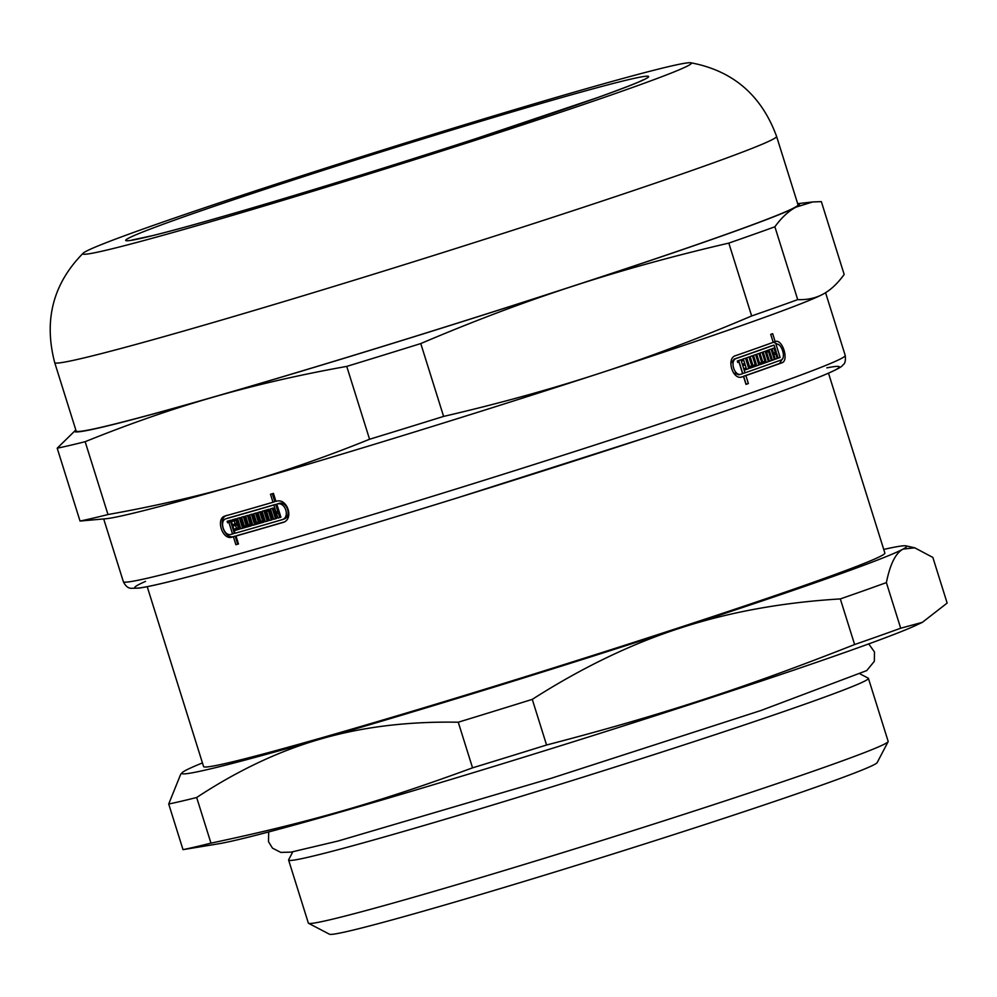 <?xml version="1.0" encoding="UTF-8"?>
<svg xmlns="http://www.w3.org/2000/svg" width="997" height="997" viewBox="0 0 997 997"><rect width="100%" height="100%" fill="white"/><g stroke="black" fill="none" stroke-linecap="round" stroke-linejoin="round"><path stroke-width="1.5" d="M828.507 373.19L884.875 553.061A356.976 10.493 162.6 0 1 547.365 669.822A356.976 10.493 162.6 0 1 203.587 766.568L147.22 586.697M532.273 699.371C581.7 667.791 630.852 644.074 679.742 628.235C728.57 612.208 782.097 602.437 840.321 598.923L854.616 644.548C744.136 688.104 661.335 715.111 546.568 745.008L532.273 699.371A417.743 12.276 162.6 0 1 458.259 722.214L472.553 767.84C379.059 802.199 308.746 822.438 210.965 843.138L196.671 797.5C237.971 770.307 279.384 750.791 320.909 738.951C362.372 726.9 408.147 721.329 458.259 722.214M883.728 549.434A379.757 11.166 162.6 0 1 905.974 545.858A379.757 11.166 162.6 0 1 903.07 549.11A379.757 11.166 162.6 0 1 679.742 628.235A379.757 11.166 162.6 0 1 320.909 738.951A379.757 11.166 162.6 0 1 182.139 772.687L180.694 774.27L168.717 804.018L183.012 849.643L218.916 843.736A373.688 10.979 162.6 0 0 570.222 742.74A373.688 10.979 162.6 0 0 916.318 625.181L922.375 622.327L900.69 628.222L886.383 582.597C890.109 564.165 895.667 552.999 903.07 549.11L914.71 547.802L932.856 557.435L947.15 603.073L922.375 622.327M546.568 745.008A417.743 12.276 162.6 0 1 472.553 767.84M210.965 843.138A417.743 12.276 162.6 0 1 183.012 849.643M900.69 628.222A417.743 12.276 162.6 0 1 854.616 644.548M182.139 772.687A379.757 11.166 162.6 0 1 185.392 770.531A379.757 11.166 162.6 0 1 202.453 762.929M196.671 797.5A417.743 12.276 162.6 0 1 168.717 804.018M886.383 582.597A417.743 12.276 162.6 0 1 840.321 598.923M860.286 674.009L868.213 678.147A303.811 8.923 162.6 0 1 868.424 678.359A303.811 8.923 162.6 0 1 581.176 777.735A303.811 8.923 162.6 0 1 288.607 860.062A303.811 8.923 162.6 0 1 288.644 859.775L292.794 851.849M868.424 678.359L888.165 741.382A303.811 8.923 162.6 0 1 888.128 741.681A303.811 8.923 162.6 0 1 600.929 840.758A303.811 8.923 162.6 0 1 308.559 923.297A303.811 8.923 162.6 0 1 308.347 923.085L288.607 860.062M888.128 741.681L877.173 762.593A287.099 8.437 162.6 0 1 605.777 856.224A287.099 8.437 162.6 0 1 329.484 934.226L308.559 923.297M238.457 543.851A375.208 11.029 162.6 0 1 237.685 544.075L235.18 536.099A375.208 11.029 162.6 0 1 233.809 536.486C224.126 539.95 217.059 517.418 227.179 515.299M283.871 522.079A375.208 11.029 162.6 0 1 237.797 535.364L236.002 536L238.495 543.963A378.249 11.117 162.6 0 1 235.89 544.711L233.398 536.735A378.249 11.117 162.6 0 1 232.014 537.121C222.331 540.598 215.265 518.054 225.384 515.935A378.249 11.117 -17.4 0 0 272.991 502.251L270.486 494.275A378.249 11.117 -17.4 0 0 273.452 493.415L275.957 501.379C287.36 497.154 294.576 519.798 282.687 522.54A378.249 11.117 162.6 0 1 236.002 536M272.991 502.251L274.786 501.616L272.318 493.739M276.443 518.39A375.208 11.029 162.6 0 1 275.496 518.664L272.256 508.32M280.88 517.094A375.208 11.029 162.6 0 1 279.733 517.431L278.337 512.944A375.208 11.029 162.6 0 1 276.854 513.368L275.072 514.003L276.468 518.49A378.249 11.117 162.6 0 1 273.701 519.3L270.436 508.856A378.249 11.117 -17.4 0 0 273.203 508.046L274.599 512.533A378.249 11.117 -17.4 0 0 276.082 512.109L273.851 505.005A378.249 11.117 162.6 0 1 226.244 518.702L227.528 518.241M276.817 504.146L278.612 503.51C287.036 500.357 292.408 517.107 283.609 519.15L281.815 519.786C290.601 517.742 285.229 500.993 276.817 504.146L280.905 517.194A378.249 11.117 162.6 0 1 277.951 518.066L276.543 513.58A378.249 11.117 162.6 0 1 275.072 514.003M276.082 512.109L277.876 511.473L275.646 504.37A375.208 11.029 162.6 0 1 228.039 518.066L226.244 518.702C218.754 520.272 223.964 536.934 231.154 534.367A378.249 11.117 -17.4 0 0 232.525 533.968L234.32 533.333L230.693 521.755A375.208 11.029 162.6 0 1 229.397 522.129L228.974 520.77M272.218 519.611A375.208 11.029 162.6 0 1 271.296 519.886L268.48 510.913A375.208 11.029 162.6 0 1 267.046 511.336L265.252 511.972L268.068 520.933A378.249 11.117 162.6 0 1 265.352 521.718L262.086 511.274A378.249 11.117 -17.4 0 0 268.978 509.28L272.243 519.724A378.249 11.117 162.6 0 1 269.502 520.521L266.697 511.548A378.249 11.117 162.6 0 1 265.252 511.972M268.031 520.833A375.208 11.029 162.6 0 1 267.146 521.082L263.906 510.751M263.893 522.029A375.208 11.029 162.6 0 1 254.646 524.696L251.406 514.365M255.581 513.156L258.348 522.017L256.565 522.652L253.761 513.692A378.249 11.117 -17.4 0 0 256.565 512.882L259.37 521.842A378.249 11.117 -17.4 0 0 260.79 521.431L262.572 520.808L259.793 511.947M251.443 525.618A375.208 11.029 162.6 0 1 242.57 528.148L239.33 517.829M243.355 516.67L246.134 525.531L244.34 526.167L241.536 517.194A378.249 11.117 -17.4 0 0 244.253 516.421L247.057 525.382A378.249 11.117 -17.4 0 0 248.427 524.995L250.21 524.36L247.43 515.499M239.405 529.046A375.208 11.029 162.6 0 1 237.423 529.619L235.628 530.254L235.167 528.784A378.249 11.117 -17.4 0 0 236.488 528.41L238.271 527.774L237.323 524.758A375.208 11.029 162.6 0 1 236.015 525.132L235.579 523.749M237.423 529.619L236.987 528.223M236.015 525.132L234.22 525.768L233.759 524.297A378.249 11.117 -17.4 0 0 235.08 523.923L236.862 523.288L235.928 520.272A375.208 11.029 162.6 0 1 234.607 520.646L234.183 519.287M782.695 358.409L779.567 363.481A375.208 11.029 162.6 0 1 743.6 376.243L746.105 384.206A375.208 11.029 162.6 0 1 745.955 384.256M773.41 342.145L778.707 344.763M746.105 384.206L748.386 383.546A378.249 11.117 162.6 0 1 745.993 384.381L743.5 376.417L741.207 377.078A375.208 11.029 162.6 0 1 741.083 377.115M776.775 353.686L774.482 354.346A375.208 11.029 162.6 0 1 773.871 354.558L775.791 354.035L777.199 358.521A378.249 11.117 162.6 0 1 775.317 359.194L772.052 348.751A378.249 11.117 -17.4 0 0 773.921 348.078L775.33 352.564A378.249 11.117 -17.4 0 0 776.302 352.203L774.083 345.112A378.249 11.117 162.6 0 1 736.447 358.434C729.281 360.366 734.502 377.028 741.357 374.099A378.249 11.117 -17.4 0 0 742.628 373.651L739.001 362.073A378.249 11.117 162.6 0 1 737.792 362.497L737.331 361.026A378.249 11.117 -17.4 0 0 740.933 359.767L745.021 372.816A378.249 11.117 -17.4 0 0 780.987 360.054C786.621 358.546 781.299 341.784 776.027 344.414L780.115 357.462A378.249 11.117 162.6 0 1 778.171 358.16L776.775 353.686A378.249 11.117 162.6 0 1 775.791 354.035M776.002 352.315L776.464 353.773M738.69 360.553L742.74 373.476L745.021 372.816M774.083 345.112L771.79 345.772A375.208 11.029 162.6 0 1 734.153 359.094L730.813 363.556M733.443 372.841L738.852 374.822L740.958 374.211M769.609 351.268L767.316 351.929A375.208 11.029 162.6 0 1 766.593 352.19L768.587 351.642L771.391 360.602A378.249 11.117 162.6 0 1 769.447 361.3L766.182 350.857A378.249 11.117 -17.4 0 0 771.055 349.112L774.32 359.556A378.249 11.117 162.6 0 1 772.413 360.241L769.609 351.268A378.249 11.117 162.6 0 1 768.587 351.642M768.812 349.922L769.26 351.368M765.708 361.001L766.12 362.335A375.208 11.029 162.6 0 1 759.926 364.541M746.728 357.736L749.507 366.584L751.788 365.924A378.249 11.117 -17.4 0 0 752.922 365.525L750.118 356.552L752.909 365.388L755.19 364.728A378.249 11.117 -17.4 0 0 756.312 364.329L753.495 355.368A378.249 11.117 -17.4 0 0 755.589 354.62L758.867 365.064A378.249 11.117 162.6 0 1 749.943 368.205L746.678 357.761A378.249 11.117 -17.4 0 0 748.971 356.951L751.788 365.924M756.162 364.379L756.586 365.725A375.208 11.029 162.6 0 1 749.906 368.067M746.08 367.918L746.504 369.264A375.208 11.029 162.6 0 1 745.357 369.663M743.264 358.957L743.725 360.428M743.974 365.238L745.17 364.902A378.249 11.117 162.6 0 1 743.986 365.313L743.525 363.83A378.249 11.117 -17.4 0 0 744.709 363.419L745.133 364.914M742.566 360.764L743.762 360.416A378.249 11.117 162.6 0 1 742.591 360.827L742.129 359.356A378.249 11.117 -17.4 0 0 745.519 358.172L748.784 368.603A378.249 11.117 162.6 0 1 745.395 369.8L744.933 368.317A378.249 11.117 -17.4 0 0 746.117 367.905L745.17 364.902M746.504 369.264L748.784 368.603M756.586 365.725L758.867 365.064M763.154 351.941A378.249 11.117 -17.4 0 0 765.135 351.231L768.413 361.674A378.249 11.117 162.6 0 1 759.963 364.678L756.698 354.234A378.249 11.117 -17.4 0 0 758.879 353.461L761.683 362.434A378.249 11.117 -17.4 0 0 762.767 362.048L759.951 353.075A378.249 11.117 -17.4 0 0 762.094 352.315L764.898 361.288A378.249 11.117 -17.4 0 0 765.958 360.914L763.154 351.941M766.12 362.335L768.413 361.674M759.465 363.07L761.683 362.434M772.376 360.116L774.32 359.556M778.134 358.035L780.115 357.462M775.28 359.07L777.199 358.521M773.41 353.112L775.33 352.564M773.173 342.22L775.442 341.56M743.5 376.417A378.249 11.117 162.6 0 1 742.217 376.866C732.907 380.829 725.841 358.297 735.574 355.667A378.249 11.117 -17.4 0 0 773.223 342.345L770.718 334.381A378.249 11.117 -17.4 0 0 772.663 333.683L775.155 341.647C782.259 338.157 789.425 360.802 781.86 362.821A378.249 11.117 162.6 0 1 745.893 375.582L748.386 383.546M743.6 376.243L745.893 375.582M234.607 520.646L232.812 521.281L232.351 519.811A378.249 11.117 -17.4 0 0 236.177 518.727L239.442 529.17A378.249 11.117 162.6 0 1 235.628 530.254M237.323 524.758L235.541 525.394A378.249 11.117 162.6 0 1 234.22 525.768M236.488 528.41L235.541 525.394M248.427 524.995L245.611 516.022A378.249 11.117 -17.4 0 0 248.203 515.287L251.481 525.731A378.249 11.117 162.6 0 1 240.775 528.784L237.51 518.34A378.249 11.117 -17.4 0 0 240.19 517.58L242.994 526.553A378.249 11.117 -17.4 0 0 244.34 526.167M242.57 528.148L240.775 528.784M260.79 521.431L257.974 512.47A378.249 11.117 -17.4 0 0 260.653 511.698L263.931 522.129A378.249 11.117 162.6 0 1 252.852 525.332L249.586 514.888A378.249 11.117 -17.4 0 0 252.366 514.091L255.17 523.051A378.249 11.117 -17.4 0 0 256.565 522.652M254.646 524.696L252.852 525.332M271.296 519.886L269.502 520.521M268.48 510.913L266.697 511.548M279.733 517.431L277.951 518.066M278.337 512.944L276.543 513.58M275.496 518.664L273.701 519.3M237.685 544.075L235.89 544.711M744.709 363.419L743.762 360.416M750.118 356.552A378.249 11.117 -17.4 0 0 752.374 355.755L755.19 364.728M762.717 361.911L764.898 361.288M769.41 361.176L771.391 360.602M738.852 374.822L741.357 374.099M737.78 362.422L739.001 362.073M235.928 520.272L234.133 520.908A378.249 11.117 162.6 0 1 232.812 521.281M235.08 523.923L234.133 520.908M267.146 521.082L265.352 521.718M275.646 504.37L273.851 505.005M230.693 521.755L228.899 522.391A378.249 11.117 162.6 0 1 227.603 522.764L227.142 521.294A378.249 11.117 -17.4 0 0 231.042 520.185L235.13 533.233A378.249 11.117 -17.4 0 0 281.815 519.786M232.525 533.968L228.899 522.391M229.397 522.129L227.603 522.764M235.18 536.099L233.398 536.735M147.469 227.478A318.878 9.372 162.6 0 1 476.317 121.173A318.878 9.372 162.6 0 1 690.709 62.774A318.878 9.372 162.6 0 1 389.927 167.434A318.878 9.372 162.6 0 1 83.212 253.151A318.878 9.372 162.6 0 1 147.469 227.478M75.822 429.981L57.203 448.201L80.034 521.057L106.604 518.677A379.757 11.166 162.6 0 0 240.987 483.931C199.512 495.908 155.171 506.115 107.988 514.539L85.156 441.696C129.386 423.812 172.244 408.907 213.744 397.005C255.232 385.029 299.561 374.822 346.744 366.398L369.575 439.253C325.358 457.137 282.5 472.03 240.987 483.931A379.757 11.166 162.6 0 0 599.833 373.227C550.98 389.191 498.899 403.586 443.603 416.41L420.771 343.566C473.101 321.283 523.712 302.191 572.59 286.289C621.443 270.324 673.511 255.93 728.819 243.106L751.651 315.962C699.308 338.232 648.698 357.325 599.833 373.227A379.757 11.166 162.6 0 0 823.036 294.165L823.148 294.103C815.795 298.115 807.308 299.972 797.712 299.636L774.881 226.78C781.523 217.658 788.527 211.115 795.905 207.164L812.705 201.955L821.341 201.618L844.172 274.474C837.542 283.597 830.526 290.139 823.148 294.103M797.712 299.636A417.743 12.276 162.6 0 1 751.651 315.962M443.603 416.41A417.743 12.276 162.6 0 1 369.575 439.253M107.988 514.539A417.743 12.276 162.6 0 1 80.034 521.057M797.712 203.812A379.757 11.166 162.6 0 1 795.905 207.164A379.757 11.166 162.6 0 1 572.59 286.289A379.757 11.166 162.6 0 1 213.744 397.005A379.757 11.166 162.6 0 1 75.834 430.031M774.881 226.78A417.743 12.276 162.6 0 1 728.819 243.106M420.771 343.566A417.743 12.276 162.6 0 1 346.744 366.398M85.156 441.696A417.743 12.276 162.6 0 1 57.203 448.201M54.698 362.596A378.249 11.117 162.6 0 0 418.964 260.092A378.249 11.117 162.6 0 0 776.576 136.377L798.011 204.759A378.249 11.117 162.6 0 1 440.4 328.474A378.249 11.117 162.6 0 1 76.133 430.978L54.698 362.596C43.606 320.049 53.103 283.572 83.212 253.151M779.567 363.481L781.86 362.821M734.153 359.094L736.447 358.434M825.566 292.694L845.232 355.455A378.249 11.117 162.6 0 1 487.62 479.171A378.249 11.117 162.6 0 1 123.354 581.675L103.713 519.001M233.809 536.486L232.014 537.121M181.055 217.807A274.187 8.063 -17.4 0 0 350.52 178.313A274.187 8.063 -17.4 0 0 629.792 79.361A274.187 8.063 -17.4 0 0 181.055 217.807M826.837 367.868A369.127 10.842 162.6 0 1 490.262 487.608A369.127 10.842 162.6 0 1 145.55 581.376M905.974 545.858L914.71 547.802M868.736 643.9L874.469 651.951L874.344 661.323L866.717 670.595L761.06 710.462L551.142 778.308L338.12 841.007L291.087 852.123L280.818 852.41L272.468 848.135L268.505 841.667L268.679 831.947M642.891 79.934C640.012 81.791 625.044 87.624 597.963 97.457L475.407 138.795C405.393 161.477 337.061 182.75 270.399 202.578C217.52 218.268 178.201 229.285 152.429 235.653L132.265 239.953M797.662 203.675L812.705 201.955M776.576 136.377C761.409 95.114 732.783 70.575 690.709 62.774M845.232 355.455C845.768 360.391 845.095 363.481 843.2 364.728C841.755 366.285 841.667 367.631 822.513 375.719C790.783 388.631 732.234 409.169 646.866 437.347L456.514 498.139C349.511 531.351 248.465 561.024 190.651 576.204C165.502 582.834 148.316 586.797 139.094 588.105L131.143 588.317C128.04 588.205 125.435 585.987 123.354 581.675"/></g></svg>
